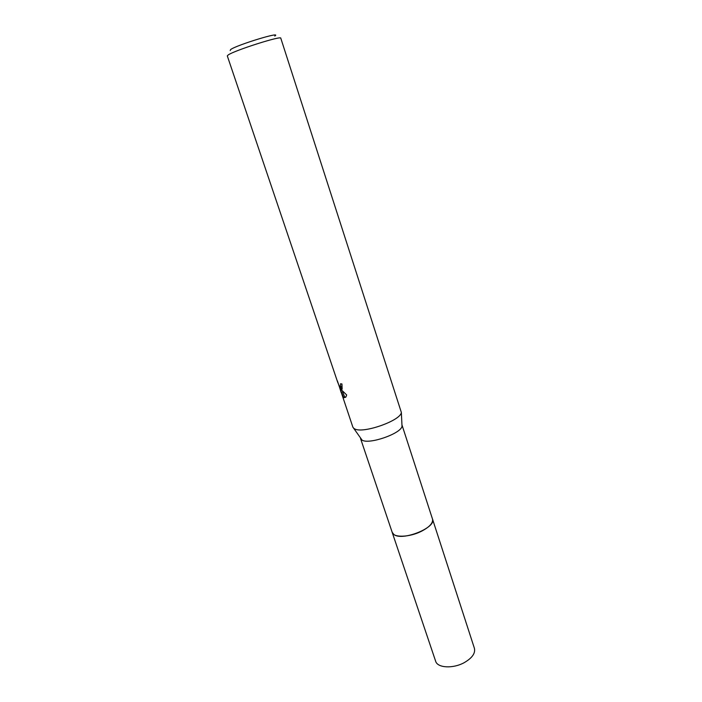 <?xml version="1.0" encoding="UTF-8"?>
<svg xmlns="http://www.w3.org/2000/svg" width="702" height="702" viewBox="0 0 702 702"><rect width="100%" height="100%" fill="white"/><g stroke="black" fill="none" stroke-linecap="round" stroke-linejoin="round"><path stroke-width="1.05" d="M432.414 518.804L432.52 519.076C436.644 527.623 402.176 541.435 393.866 534.468L392.207 532.397L360.556 438.548M432.441 518.883C437.17 527.351 402.299 541.54 393.866 534.485L392.137 532.213M401.948 424.859L402.009 426.123C401.623 433.362 369.173 444.787 362.083 440.145L352.86 427.114L337.408 380.923C338.32 384.345 339.347 386.407 340.479 387.127L340.54 383.766L341.944 383.959L342.155 389.057L341.33 389.654L340.233 388.732L346.665 394.954L345.954 396.92L344.059 397.718L343.462 397.279L339.68 387.794L341.233 392.716M337.811 382.616L227.299 55.897L228.22 54.94C234.486 50.395 281.783 35.372 280.791 38.206L401.351 412.434C400.912 420.595 362.697 434.02 354.58 428.834L353.632 428.22M274.754 36.065C283.029 30.879 237.215 44.805 230.686 49.5L230.212 50.544M341.9 383.959L341.962 386.311L341.321 386.583M342.041 389.233L341.391 388.241L340.233 388.732M341.391 388.241L342.155 389.048M339.68 387.794L340.847 387.302L341.707 389.566M342.515 391.663L344.612 396.788L345.621 397.341M344.612 396.788L343.462 397.279M392.199 532.414C393.48 537.837 409.38 537.372 421.297 531.353C429.519 527.062 433.257 522.972 432.52 519.076L474.42 648.35C475.508 653.255 472.174 657.976 464.408 662.539C453.15 668.901 437.407 668.023 435.626 661.179L392.111 532.134M340.812 386.802L341.962 386.311M402.009 426.123L401.351 412.434M432.502 519.076L401.965 424.894"/></g></svg>
